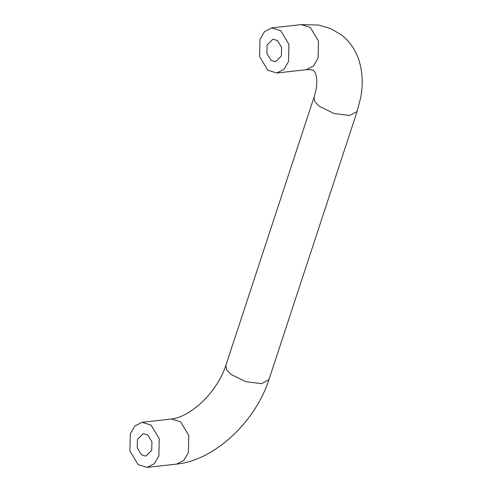 <?xml version="1.0" encoding="UTF-8"?>
<svg xmlns="http://www.w3.org/2000/svg" width="492" height="492" viewBox="0 0 492 492"><rect width="100%" height="100%" fill="white"/><g stroke="black" fill="none" stroke-linecap="round" stroke-linejoin="round"><path stroke-width="0.74" d="M151.069 425.131L142.059 422.302L134.833 426.011L130.319 433.778L129.913 450.961L138.098 464.571L147.102 467.4L154.328 463.685L158.848 455.924L159.254 438.735L151.069 425.131M147.821 434.989L143.32 433.575L137.452 439.313L137.243 447.904L141.339 454.713L145.841 456.127L151.714 450.389L151.917 441.791L147.821 434.989M267.771 70.171L259.579 56.568L259.991 39.378L264.505 31.617L271.732 27.903L280.735 30.732L288.927 44.341L288.521 61.525L284.001 69.292L276.775 73.001L267.771 70.171M271.012 60.313L266.916 53.511L267.119 44.913L272.992 39.175L277.494 40.59L281.59 47.398L281.387 55.99L275.514 61.728L271.012 60.313M319.154 106.217L314.843 101.684L314.007 97.293C319.794 79.913 314.935 70.614 313.656 70.823C313.226 69.919 310.778 69.544 306.313 69.698L313.545 65.989L318.06 58.222L318.465 41.039L310.28 27.429L301.27 24.6L318.767 25.055L330.765 28.634L341.485 34.975C349.258 41.131 354.861 48.936 358.299 58.388C362.567 70.62 363.354 83.738 360.661 97.736L357.118 111.469L349.83 115.454L334.043 113.511L319.154 106.217M357.118 111.469L268.94 379.658L261.652 383.649L245.871 381.7L230.976 374.406L226.671 369.873L225.828 365.488L314.007 97.293M142.059 422.302L171.603 418.999L180.607 421.828L188.793 435.432L188.387 452.622L183.873 460.383L176.646 464.097L147.102 467.4M171.603 418.999L175.509 418.268C179.598 417.259 184.199 415.199 189.297 412.093L196.246 407.185C201.941 402.665 207.175 397.315 211.954 391.128C218.337 382.721 222.962 374.178 225.828 365.488M268.94 379.658C255.551 421.244 215.158 460.18 176.646 464.097M276.775 73.001L306.313 69.698M301.27 24.6L271.732 27.903"/></g></svg>
